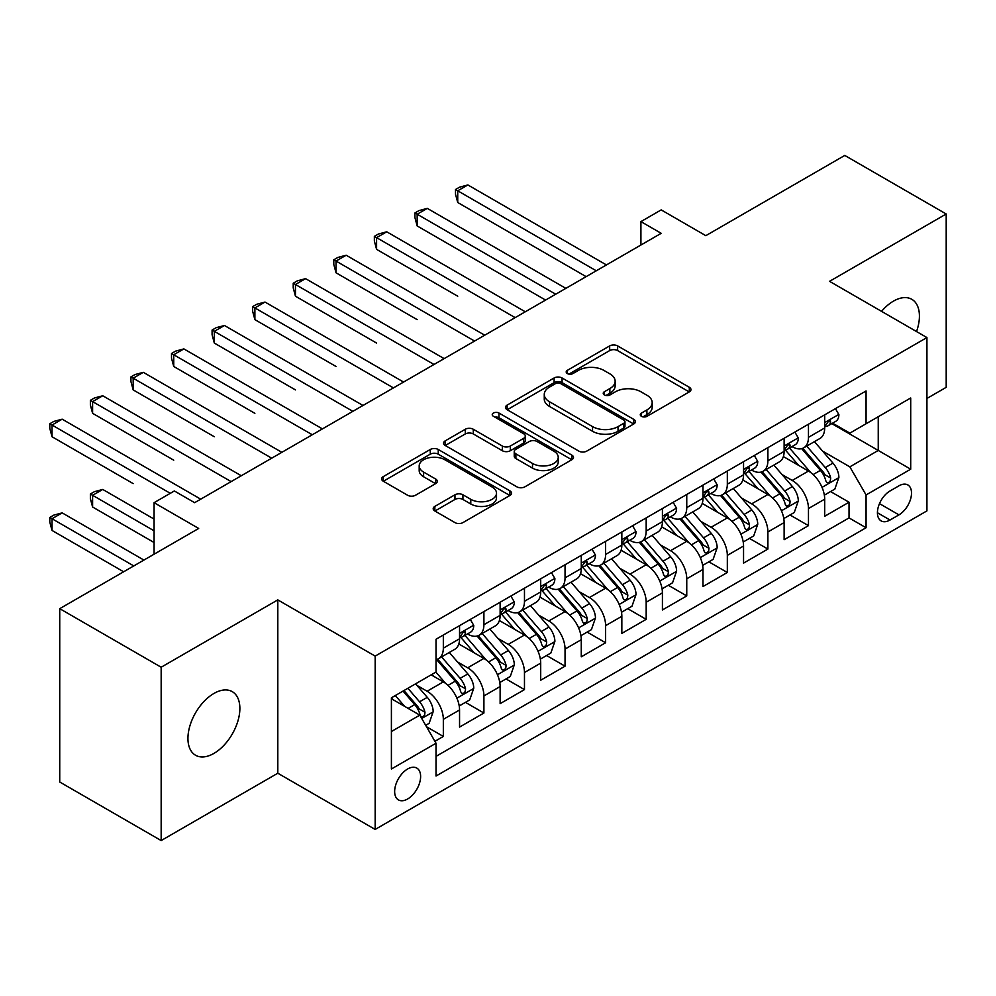 <?xml version="1.0" encoding="UTF-8"?>
<svg xmlns="http://www.w3.org/2000/svg" width="996" height="996" viewBox="0 0 996 996"><rect width="100%" height="100%" fill="white"/><g stroke="black" fill="none" stroke-linecap="round" stroke-linejoin="round"><path stroke-width="1.49" d="M641.424 416.316A3.947 2.278 0 0 0 647.002 416.316L689.319 391.889A5.627 3.249 0 0 0 690.963 389.598A5.627 3.249 0 0 0 689.319 387.295L617.632 345.911A5.627 3.249 0 0 0 609.664 345.911L567.359 370.338A3.947 2.278 0 0 0 566.201 371.944A3.947 2.278 0 0 0 567.359 373.562A3.947 2.278 0 0 0 572.937 373.562L578.415 370.4A18.028 10.408 0 0 1 603.9 370.4L609.863 373.849A18.028 10.408 0 0 1 615.142 381.207A18.028 10.408 0 0 1 609.863 388.565L604.398 391.714A3.947 2.278 0 0 0 603.24 393.333A3.947 2.278 0 0 0 604.398 394.939A3.947 2.278 0 0 0 609.963 394.939L615.441 391.777A18.028 10.408 0 0 1 640.926 391.777L646.902 395.225A18.028 10.408 0 0 1 652.181 402.583A18.028 10.408 0 0 1 646.902 409.941L641.424 413.103A3.947 2.278 0 0 0 640.279 414.71A3.947 2.278 0 0 0 641.424 416.316L641.424 413.103M213.903 753.424A36.715 21.202 120 0 0 237.895 721.067A36.715 21.202 120 0 0 232.267 691.647A36.715 21.202 120 0 0 213.903 693.465A36.715 21.202 120 0 0 189.912 725.823A36.715 21.202 120 0 0 195.552 755.242A36.715 21.202 120 0 0 213.903 753.424M916.532 331.544A36.715 21.202 120 0 0 911.813 299.31A36.715 21.202 120 0 0 893.462 301.128A36.715 21.202 120 0 0 881.547 311.35M407.625 798.991A18.364 10.595 120 0 0 419.627 782.806A18.364 10.595 120 0 0 416.814 768.09A18.364 10.595 120 0 0 407.625 768.999A18.364 10.595 120 0 0 395.636 785.184A18.364 10.595 120 0 0 398.45 799.9A18.364 10.595 120 0 0 407.625 798.991M434.854 506.391A5.627 3.249 0 0 0 433.198 508.682A5.627 3.249 0 0 0 434.854 510.985L454.96 522.601A5.627 3.249 0 0 0 462.928 522.601L509.915 495.473A5.627 3.249 0 0 0 511.571 493.169A5.627 3.249 0 0 0 509.915 490.866L438.24 449.482A5.627 3.249 0 0 0 430.272 449.482L383.286 476.611A5.627 3.249 0 0 0 381.63 478.914A5.627 3.249 0 0 0 383.286 481.217L407.576 495.236A5.627 3.249 0 0 0 415.531 495.236L435.65 483.633A5.627 3.249 0 0 0 437.294 481.329A5.627 3.249 0 0 0 435.65 479.026L423.599 472.079A15.065 8.703 0 0 1 419.192 465.929A15.065 8.703 0 0 1 428.492 457.886A15.065 8.703 0 0 1 444.901 459.779L492.099 487.019A15.065 8.703 0 0 1 496.506 493.169A15.065 8.703 0 0 1 487.206 501.2A15.065 8.703 0 0 1 470.784 499.32L462.928 494.775A5.627 3.249 0 0 0 454.96 494.775L434.854 506.391L434.854 510.985M926.927 398.45L946.2 387.332L946.2 213.991L844.77 155.438L705.815 235.666L661.195 209.895L640.914 221.61L661.195 233.313L194.631 502.681L174.35 490.966L154.069 502.681L154.069 554.212M161.165 667.233L161.165 840.562L277.809 773.22L277.809 599.891L161.165 667.233L59.735 608.668L198.69 528.453L154.069 502.681M277.809 599.891L375.168 656.103L926.927 337.557L926.927 510.886L375.168 829.431L375.168 656.103M946.2 213.991L829.556 281.333L926.927 337.557M578.813 451.101A5.627 3.249 0 0 0 586.769 451.101L633.767 423.96A5.627 3.249 0 0 0 635.411 421.669A5.627 3.249 0 0 0 633.767 419.366L562.08 377.982A5.627 3.249 0 0 0 554.112 377.982L507.126 405.111A5.627 3.249 0 0 0 505.482 407.414A5.627 3.249 0 0 0 507.126 409.705L578.813 451.101M494.962 417.175A3.947 2.278 0 0 1 498.959 417.735L498.959 413.041L571.841 455.122A5.627 3.249 0 0 1 573.484 457.413A5.627 3.249 0 0 1 571.841 459.716L524.842 486.845A5.627 3.249 0 0 1 516.887 486.845L445.2 445.461L445.2 440.867A5.627 3.249 0 0 0 443.556 443.158A5.627 3.249 0 0 0 445.2 445.461M445.2 440.867L465.319 429.251A5.627 3.249 0 0 1 473.274 429.251L502.345 446.034A5.627 3.249 0 0 0 510.313 446.034L523.659 438.34A5.627 3.249 0 0 0 525.303 436.036A5.627 3.249 0 0 0 523.659 433.733L493.394 416.266A3.947 2.278 0 0 1 492.236 414.66A3.947 2.278 0 0 1 494.663 412.556A3.947 2.278 0 0 1 498.959 413.041M161.165 840.562L59.735 782.009L59.735 608.668M434.916 741.31L443.332 736.442L426.5 726.731M416.913 685.36L427.097 691.236A22.945 13.247 60 0 1 443.332 719.349L459.554 709.974L459.554 727.08L483.907 713.024L465.443 702.367M457.488 661.942L467.672 667.818A22.945 13.247 60 0 1 483.907 695.93L500.129 686.555L500.129 703.649L524.469 689.606L506.018 678.948M498.062 638.511L508.246 644.4A22.945 13.247 60 0 1 524.469 672.499L540.704 663.137L540.704 680.231L565.043 666.175L546.58 655.517M538.624 615.092L548.808 620.969A22.945 13.247 60 0 1 565.043 649.081L581.266 639.706L581.266 656.812L605.618 642.756L587.154 632.099M579.199 591.661L589.383 597.55A22.945 13.247 60 0 1 605.618 625.65L621.84 616.287L621.84 633.381L646.18 619.338L627.729 608.681M619.773 568.243L629.958 574.119A22.945 13.247 60 0 1 646.18 602.231L662.415 592.869L662.415 609.963L686.754 595.907L668.291 585.25M660.336 544.824L670.52 550.701A22.945 13.247 60 0 1 686.754 578.813L702.977 569.438L702.977 586.544L727.329 572.488L708.866 561.831M700.91 521.394L711.094 527.282A22.945 13.247 60 0 1 727.329 555.382L743.551 546.02L743.551 563.114L767.891 549.057L749.44 538.4M741.485 497.975L751.669 503.852A22.945 13.247 60 0 1 767.891 531.964L784.126 522.589L784.126 539.695L808.466 525.639L808.466 508.545A22.945 13.247 -120 0 0 792.231 480.433L782.047 474.557M790.002 514.982L808.466 525.639M459.554 709.974A22.945 13.247 -120 0 0 443.332 681.874L431.156 674.84M500.129 686.555A22.945 13.247 -120 0 0 483.907 658.443L458.807 643.964M540.704 663.137A22.945 13.247 -120 0 0 524.469 635.025L499.382 620.545M581.266 639.706A22.945 13.247 -120 0 0 565.043 611.606L539.957 597.114M621.84 616.287A22.945 13.247 -120 0 0 605.618 588.175L580.519 573.696M662.415 592.869A22.945 13.247 -120 0 0 646.18 564.757L621.093 550.265M702.977 569.438A22.945 13.247 -120 0 0 686.754 541.338L661.668 526.847M743.551 546.02A22.945 13.247 -120 0 0 727.329 517.908L702.23 503.428M784.126 522.589A22.945 13.247 -120 0 0 767.891 494.489L742.804 479.997M898.94 485.824L890.013 490.978A17.791 10.271 120 0 0 878.385 506.653A17.791 10.271 120 0 0 881.111 520.896A17.791 10.271 120 0 0 890.013 520.024L898.94 514.87A17.791 10.271 120 0 0 910.556 499.195A17.791 10.271 120 0 0 907.829 484.94A17.791 10.271 120 0 0 898.94 485.824M391.403 731.525L419.802 715.128L436.024 743.24L436.024 776.033L866.072 527.743L866.072 494.95L849.849 466.85L822.621 451.126M436.024 743.24L391.403 768.999L391.403 697.798L436.024 672.039L436.024 639.245L866.072 390.955L866.072 423.748L910.705 397.989L910.705 469.191L866.072 494.95M467.46 633.966L467.672 634.091A22.945 13.247 60 0 0 479.151 635.224L495.373 625.849A22.945 13.247 -120 0 0 500.129 615.354L500.129 602.231M508.035 610.548L508.246 610.66A22.945 13.247 60 0 0 519.713 611.805L535.948 602.431A22.945 13.247 -120 0 0 540.704 591.923L540.704 578.813M548.597 587.117L548.808 587.242A22.945 13.247 60 0 0 560.287 588.375L576.522 579.012A22.945 13.247 -120 0 0 581.266 568.504L581.266 555.382M589.171 563.699L589.383 563.823A22.945 13.247 60 0 0 600.862 564.956L617.084 555.581A22.945 13.247 -120 0 0 621.84 545.086L621.84 531.964M629.746 540.268L629.958 540.392A22.945 13.247 60 0 0 641.424 541.538L657.659 532.163A22.945 13.247 -120 0 0 662.415 521.655L662.415 508.545M670.308 516.849L670.52 516.974A22.945 13.247 60 0 0 681.999 518.107L698.233 508.744A22.945 13.247 -120 0 0 702.977 498.237L702.977 485.114M710.883 493.431L711.094 493.555A22.945 13.247 60 0 0 722.573 494.688L738.795 485.313A22.945 13.247 -120 0 0 743.551 474.806L743.551 461.696M751.457 470L751.669 470.124A22.945 13.247 60 0 0 763.135 471.257L779.37 461.895A22.945 13.247 -120 0 0 784.126 451.387L784.126 438.265M436.024 756.362L849.04 517.908L849.04 502.221L824.688 516.277L824.688 499.17A22.945 13.247 -120 0 0 808.466 471.058L783.379 456.579M792.019 446.582L792.231 446.706A22.945 13.247 -120 0 0 803.71 447.839A22.945 13.247 -120 0 0 808.466 437.331L808.466 424.221M803.71 447.839L819.945 438.477A22.945 13.247 -120 0 0 824.688 427.969L824.688 414.846M443.332 635.025L443.332 648.147A22.945 13.247 60 0 1 438.576 658.642A22.945 13.247 60 0 1 436.024 659.576M438.576 658.642L454.811 649.28A22.945 13.247 -120 0 0 459.554 638.772L459.554 625.65M483.907 611.606L483.907 624.716A22.945 13.247 60 0 1 479.151 635.224M524.469 588.175L524.469 601.298A22.945 13.247 60 0 1 519.713 611.805M565.043 564.757L565.043 577.867A22.945 13.247 60 0 1 560.287 588.375M605.618 541.326L605.618 554.448A22.945 13.247 60 0 1 600.862 564.956M646.18 517.908L646.18 531.03A22.945 13.247 60 0 1 641.424 541.538M686.754 494.489L686.754 507.599A22.945 13.247 60 0 1 681.999 518.107M727.329 471.058L727.329 484.18A22.945 13.247 60 0 1 722.573 494.688M767.891 447.64L767.891 460.762A22.945 13.247 60 0 1 763.135 471.257M767.891 531.964L767.891 549.057M727.329 555.382L727.329 572.488M686.754 578.813L686.754 595.907M646.18 602.231L646.18 619.338M605.618 625.65L605.618 642.756M565.043 649.081L565.043 666.175M524.469 672.499L524.469 689.606M483.907 695.93L483.907 713.024M443.332 719.349L443.332 736.442M419.802 715.128L391.403 698.731M849.849 466.85L878.248 450.453L878.248 416.726L910.705 397.989M831.785 423.624L910.705 469.191M832.594 423.163L849.849 433.123L866.072 423.748M277.809 773.22L375.168 829.431M640.914 221.61L640.914 245.028M830.577 491.563L849.04 502.221M849.04 517.908L866.072 527.743M643.005 416.876L646.902 414.622A18.028 10.408 0 0 0 652.181 407.264L652.181 402.583M615.142 381.207L615.142 385.888A18.028 10.408 0 0 1 609.863 393.246L605.966 395.499M689.244 391.938L617.632 350.592A5.627 3.249 0 0 0 609.664 350.592L568.94 374.11M633.693 424.01L562.08 382.663A5.627 3.249 0 0 0 554.112 382.663L507.201 409.754M623.807 423.275A3.947 2.278 0 0 0 624.965 421.669A3.947 2.278 0 0 0 623.807 420.051L560.885 383.734A3.947 2.278 0 0 0 555.307 383.734L549.543 387.058A18.028 10.408 0 0 0 544.264 394.416A18.028 10.408 0 0 0 549.543 401.774L592.545 426.612A18.028 10.408 0 0 0 618.03 426.612L623.807 423.275L623.807 427.956A3.947 2.278 0 0 0 624.965 426.35L624.965 421.669M544.264 394.416L544.264 399.11A18.028 10.408 0 0 0 549.543 406.468L549.543 401.774M623.807 427.956L618.03 431.293A18.028 10.408 0 0 1 592.545 431.293L549.543 406.468M445.274 445.511L465.319 433.932L465.319 429.251M525.303 436.036L525.303 440.718A5.627 3.249 0 0 1 523.659 443.021L510.313 450.727A5.627 3.249 0 0 1 502.345 450.727L473.274 433.932A5.627 3.249 0 0 0 465.319 433.932M498.959 417.735L571.766 459.754M532.511 463.451A15.065 8.703 0 0 0 548.933 465.344A15.065 8.703 0 0 0 558.233 457.301A15.065 8.703 0 0 0 553.813 451.151L537.193 441.552A5.627 3.249 0 0 0 529.225 441.552L515.891 449.258A5.627 3.249 0 0 0 514.235 451.549A5.627 3.249 0 0 0 515.891 453.852L532.511 463.451L532.511 468.132A15.065 8.703 0 0 0 548.933 470.025A15.065 8.703 0 0 0 558.233 461.982L558.233 457.301M514.235 451.549L514.235 456.243A5.627 3.249 0 0 0 515.891 458.534L515.891 453.852M532.511 468.132L515.891 458.534M496.506 493.169L496.506 497.851A15.065 8.703 0 0 1 487.206 505.893A15.065 8.703 0 0 1 470.784 504.001L462.928 499.457A5.627 3.249 0 0 0 454.96 499.457L434.928 511.035M419.192 465.929L419.192 470.61A15.065 8.703 0 0 0 423.599 476.76L423.599 472.079M435.576 483.67L423.599 476.76M509.84 495.51L438.24 454.176A5.627 3.249 0 0 0 430.272 454.176L383.36 481.255M824.352 495.149L834.835 489.098L838.893 477.383A15.201 8.777 -120 0 0 832.967 463.115L814.429 441.651M810.719 472.552L789.529 448.013M798.668 465.406L786.367 451.163A36.429 21.041 -120 0 0 785.234 449.906M457.737 296.21L376.588 249.361L376.588 237.658L386.734 231.794L525.278 311.785M801.643 448.661L820.393 470.373A15.201 8.777 60 0 1 825.808 480.844L826.917 482.649L828.971 482.363L830.353 480.682L830.676 478.03A15.201 8.777 -120 0 0 825.261 467.56L806.723 446.096M802.751 448.312L822.895 471.631A7.744 4.47 60 0 1 824.85 474.669L830.676 478.03M835.445 408.646L838.893 414.61A15.201 8.777 60 0 1 835.744 421.345L828.037 425.79A15.201 8.777 -120 0 0 830.676 422.292L830.365 420.935L828.46 421.32L825.808 425.093A15.201 8.777 60 0 1 824.688 427.259M596.28 270.8L457.737 190.809L467.871 184.945L606.427 264.936M825.198 426.5L825.261 426.5A15.201 8.777 -120 0 0 828.037 425.79M586.134 276.651L457.737 202.512L457.737 190.809L455.508 189.514L459.554 187.173L467.871 184.945M457.737 202.512L455.508 194.208L455.508 189.514M783.777 518.58L794.26 512.517L798.319 500.814A15.201 8.777 -120 0 0 792.393 486.534L773.867 465.07M770.145 495.971L748.967 471.444M758.093 488.824L745.792 474.594A36.429 21.041 -120 0 0 744.672 473.324M417.162 319.629L336.026 272.792L336.026 261.077L346.16 255.225L484.716 335.204M761.068 472.092L779.818 493.792A15.201 8.777 60 0 1 785.246 504.275L786.354 506.068L788.409 505.781L789.778 504.113L790.114 501.461A15.201 8.777 -120 0 0 784.686 490.991L766.148 469.527M762.177 471.731L782.321 495.062A7.744 4.47 60 0 1 784.275 498.087L790.114 501.461M743.215 541.998L753.698 535.948L757.744 524.232A15.201 8.777 -120 0 0 751.831 509.952L733.293 488.501M729.582 519.389L708.393 494.863M717.518 512.255L705.23 498.012A36.429 21.041 -120 0 0 704.097 496.743M376.588 343.06L295.451 296.21L295.451 284.495L305.598 278.643L444.141 358.635M720.506 495.51L739.256 517.223A15.201 8.777 60 0 1 744.672 527.693L745.78 529.499L747.834 529.2L749.204 527.531L749.54 524.88A15.201 8.777 -120 0 0 744.124 514.409L725.586 492.945M721.602 495.161L741.746 518.48A7.744 4.47 60 0 1 743.701 521.506L749.54 524.88M702.641 565.417L713.124 559.366L717.182 547.651A15.201 8.777 -120 0 0 711.256 533.383L692.718 511.919M689.008 542.82L667.818 518.294M676.956 535.674L664.656 521.443A36.429 21.041 -120 0 0 663.523 520.173M336.026 366.478L254.889 319.629L254.889 307.926L265.023 302.062L403.567 382.053M679.932 518.928L698.682 540.641A15.201 8.777 60 0 1 704.097 551.112L705.205 552.917L707.26 552.631L708.642 550.962L708.965 548.31A15.201 8.777 -120 0 0 703.55 537.828L685.011 516.364M681.04 518.58L701.184 541.899A7.744 4.47 60 0 1 703.139 544.937L708.965 548.31M662.066 588.848L672.549 582.797L676.608 571.082A15.201 8.777 -120 0 0 670.694 556.801L652.156 535.338M648.433 566.238L627.256 541.712M636.382 559.092L624.081 544.862A36.429 21.041 -120 0 0 622.961 543.592M295.451 389.909L214.314 343.06L214.314 331.344L224.461 325.493L363.005 405.484M639.357 542.359L658.107 564.06A15.201 8.777 60 0 1 663.535 574.543L664.643 576.335L666.698 576.049L668.067 574.381L668.403 571.729A15.201 8.777 -120 0 0 662.975 561.258L644.449 539.795M640.465 541.998L660.609 565.33A7.744 4.47 60 0 1 662.564 568.355L668.403 571.729M794.87 432.065L798.319 438.041A15.201 8.777 60 0 1 795.169 444.764L787.463 449.208A15.201 8.777 -120 0 0 790.114 445.71L789.791 444.365L787.886 444.739L785.246 448.524A15.201 8.777 60 0 1 784.126 450.69M555.706 294.218L417.162 214.227L427.309 208.376L565.853 288.367M784.624 449.931L784.686 449.931A15.201 8.777 -120 0 0 787.463 449.208M545.571 300.07L417.162 225.943L417.162 214.227L414.934 212.945L418.992 210.604L427.309 208.376M417.162 225.943L414.934 217.626L414.934 212.945M754.308 455.483L757.744 461.459A15.201 8.777 60 0 1 754.607 468.182L746.888 472.639A15.201 8.777 -120 0 0 749.54 469.128L749.216 467.784L747.324 468.157L744.672 471.942A15.201 8.777 60 0 1 743.551 474.108M515.144 317.637L374.359 236.363L378.418 234.023L386.734 231.794M744.062 473.349L744.124 473.349A15.201 8.777 -120 0 0 746.888 472.639M376.588 249.361L374.359 241.044L374.359 236.363M713.734 478.914L717.182 484.878A15.201 8.777 60 0 1 714.032 491.613L706.326 496.058A15.201 8.777 -120 0 0 708.965 492.559L708.654 491.202L706.749 491.588L704.097 495.373A15.201 8.777 60 0 1 702.977 497.527M474.569 341.068L333.797 259.782L337.843 257.441L346.16 255.225M703.487 496.767L703.55 496.767A15.201 8.777 -120 0 0 706.326 496.058M336.026 272.792L333.797 264.475L333.797 259.782M673.159 502.333L676.608 508.309A15.201 8.777 60 0 1 673.458 515.032L665.751 519.476A15.201 8.777 -120 0 0 668.403 515.978L668.079 514.633L666.175 515.007L663.535 518.792A15.201 8.777 60 0 1 662.415 520.958M433.995 364.486L293.222 283.213L297.281 280.872L305.598 278.643M662.913 520.198L662.975 520.198A15.201 8.777 -120 0 0 665.751 519.476M295.451 296.21L293.222 287.894L293.222 283.213M621.504 612.266L631.987 606.215L636.033 594.5A15.201 8.777 -120 0 0 630.119 580.232L611.581 558.768M607.871 589.657L586.681 565.13M595.807 582.523L583.519 568.28A36.429 21.041 -120 0 0 582.386 567.01M254.876 413.328L173.74 366.478L173.74 354.763L183.887 348.911L322.43 428.903M598.795 565.778L617.545 587.491A15.201 8.777 60 0 1 622.961 597.961L624.069 599.766L626.123 599.48L627.492 597.799L627.829 595.147A15.201 8.777 -120 0 0 622.413 584.677L603.875 563.213M599.891 565.429L620.035 588.748A7.744 4.47 60 0 1 621.99 591.786L627.829 595.147M632.597 525.751L636.033 531.727A15.201 8.777 60 0 1 632.896 538.45L625.189 542.907A15.201 8.777 -120 0 0 627.829 539.409L627.505 538.052L625.613 538.438L622.961 542.21A15.201 8.777 60 0 1 621.84 544.376M393.432 387.905L252.648 306.631L256.707 304.29L265.023 302.062M622.351 543.617L622.413 543.617A15.201 8.777 -120 0 0 625.189 542.907M254.889 319.629L252.648 311.312L252.648 306.631M580.929 635.685L591.412 629.634L595.471 617.931A15.201 8.777 -120 0 0 589.545 603.651L571.007 582.187M567.297 613.088L546.107 588.561M555.245 605.942L542.945 591.711A36.429 21.041 -120 0 0 541.812 590.441M214.314 436.746L133.178 389.897L133.178 378.194L143.312 372.33L281.856 452.321M558.221 589.209L576.97 610.909A15.201 8.777 60 0 1 582.386 621.38L583.494 623.185L585.548 622.898L586.93 621.23L587.254 618.578A15.201 8.777 -120 0 0 581.838 608.095L563.3 586.644M559.329 588.848L579.473 612.179A7.744 4.47 60 0 1 581.427 615.204L587.254 618.578M592.022 549.182L595.471 555.145A15.201 8.777 60 0 1 592.321 561.881L584.615 566.326A15.201 8.777 -120 0 0 587.254 562.827L586.943 561.483L585.038 561.856L582.386 565.641A15.201 8.777 60 0 1 581.266 567.795M352.858 411.336L212.086 330.062L216.132 327.709L224.461 325.493M581.776 567.035L581.838 567.035A15.201 8.777 -120 0 0 584.615 566.326M214.314 343.06L212.086 334.743L212.086 330.062M540.355 659.115L550.838 653.065L554.897 641.349A15.201 8.777 -120 0 0 548.983 627.069L530.445 605.605M526.722 636.506L505.545 611.98M514.671 629.36L502.37 615.13A36.429 21.041 -120 0 0 501.249 613.86M173.74 460.177L92.603 413.328L92.603 401.612L102.75 395.761L241.293 475.752M517.646 612.627L536.396 634.328A15.201 8.777 60 0 1 541.824 644.81L542.932 646.616L544.986 646.317L546.356 644.649L546.692 641.997A15.201 8.777 -120 0 0 541.264 631.526L522.738 610.062M518.754 612.266L538.898 635.597A7.744 4.47 60 0 1 540.853 638.623L546.692 641.997M551.448 572.6L554.897 578.576A15.201 8.777 60 0 1 551.747 585.299L544.04 589.757A15.201 8.777 -120 0 0 546.692 586.246L546.368 584.901L544.463 585.275L541.824 589.059A15.201 8.777 60 0 1 540.704 591.226M312.283 434.754L171.511 353.48L175.57 351.14L183.887 348.911M541.214 590.466L541.264 590.466A15.201 8.777 -120 0 0 544.04 589.757M173.74 366.478L171.511 358.162L171.511 353.48M499.793 682.534L510.276 676.483L514.322 664.768A15.201 8.777 -120 0 0 508.408 650.5L489.87 629.036M486.16 659.937L464.97 635.398M474.096 652.791L461.808 638.548A36.429 21.041 -120 0 0 460.675 637.291M133.178 483.595L52.029 436.746L52.029 425.031L62.175 419.179L200.719 499.17M477.084 636.046L495.834 657.758A15.201 8.777 60 0 1 501.249 668.229L502.358 670.034L504.412 669.748L505.781 668.067L506.117 665.415A15.201 8.777 -120 0 0 500.702 654.945L482.164 633.481M478.18 635.697L498.336 659.016A7.744 4.47 60 0 1 500.278 662.054L506.117 665.415M510.886 596.019L514.322 601.995A15.201 8.777 60 0 1 511.185 608.718L503.478 613.175A15.201 8.777 -120 0 0 506.117 609.677L505.794 608.319L503.901 608.705L501.249 612.478A15.201 8.777 60 0 1 500.129 614.644M271.721 458.185L130.937 376.899L134.995 374.558L143.312 372.33M500.639 613.885L500.702 613.885A15.201 8.777 -120 0 0 503.478 613.175M133.178 389.897L130.937 381.593L130.937 376.899M459.218 705.965L469.701 699.902L473.76 688.199A15.201 8.777 -120 0 0 467.834 673.918L449.296 652.455M445.586 683.356L435.887 672.113M433.534 676.209L431.953 674.392M154.069 519.078L102.75 489.447L92.603 495.311L92.603 507.014L154.069 542.509M436.509 659.477L455.259 681.177A15.201 8.777 60 0 1 460.675 691.647L461.783 693.453L463.837 693.166L465.219 691.498L465.555 688.846A15.201 8.777 -120 0 0 460.127 678.363L441.589 656.912M437.618 659.115L457.762 682.447A7.744 4.47 60 0 1 459.716 685.472L465.555 688.846M92.603 507.014L90.375 498.697L90.375 494.016L154.069 530.793M90.375 494.016L94.433 491.675L102.75 489.447M470.311 619.45L473.76 625.426A15.201 8.777 60 0 1 470.61 632.149L462.903 636.593A15.201 8.777 -120 0 0 465.555 633.095L465.232 631.75L463.327 632.124L460.675 635.909A15.201 8.777 60 0 1 459.554 638.075M231.147 481.603L90.375 400.33L94.433 397.989L102.75 395.761M460.065 637.316L460.127 637.316A15.201 8.777 -120 0 0 462.903 636.593M92.603 413.328L90.375 405.011L90.375 400.33M425.678 725.325L429.127 723.333L433.185 711.617A15.201 8.777 -120 0 0 427.272 697.337L415.593 683.829M404.7 706.413L395.312 695.544M392.959 699.64L391.403 697.835M143.922 560.076L62.175 512.878L52.029 518.729L52.029 530.445L123.641 571.779M403.019 691.087L414.685 704.608A15.201 8.777 60 0 1 420.113 715.078L421.221 716.883L423.275 716.585L424.645 714.916L424.981 712.265A15.201 8.777 -120 0 0 419.553 701.794L407.887 688.286M403.965 690.552L417.187 705.865A7.744 4.47 60 0 1 419.142 708.891L424.981 712.265M52.029 530.445L49.8 522.128L49.8 517.447L133.775 565.927M49.8 517.447L53.859 515.094L62.175 512.878M170.291 493.319L49.8 423.748L53.859 421.408L62.175 419.179M52.029 436.746L49.8 428.429L49.8 423.748M427.097 691.236L443.332 681.874M467.672 667.818L483.907 658.443M508.246 644.4L524.469 635.025M548.808 620.969L565.043 611.606M589.383 597.55L605.618 588.175M629.958 574.119L646.18 564.757M670.52 550.701L686.754 541.338M711.094 527.282L727.329 517.908M751.669 503.852L767.891 494.489M792.231 480.433L808.466 471.058M808.466 437.331L824.688 427.969M443.332 648.147L459.554 638.772M483.907 624.716L500.129 615.354M524.469 601.298L540.704 591.923M565.043 577.867L581.266 568.504M605.618 554.448L621.84 545.086M646.18 531.03L662.415 521.655M686.754 507.599L702.977 498.237M727.329 484.18L743.551 474.806M767.891 460.762L784.126 451.387M808.466 508.545L824.688 499.17M879.48 503.627L898.94 514.87M877.439 512.753L890.013 520.024M646.902 414.622L646.902 409.941M604.398 394.939L604.398 391.714M609.863 393.246L609.863 388.565M567.359 373.562L567.359 370.338M609.664 350.592L609.664 345.911M617.632 350.592L617.632 345.911M689.319 391.889L689.319 387.295M507.126 409.705L507.126 405.111M554.112 382.663L554.112 377.982M562.08 382.663L562.08 377.982M633.767 423.96L633.767 419.366M592.545 431.293L592.545 426.612M618.03 431.293L618.03 426.612M473.274 433.932L473.274 429.251M502.345 450.727L502.345 446.034M510.313 450.727L510.313 446.034M523.659 443.021L523.659 438.34M571.841 459.716L571.841 455.122M454.96 499.457L454.96 494.775M462.928 499.457L462.928 494.775M470.784 504.001L470.784 499.32M435.65 483.633L435.65 479.026M383.286 481.217L383.286 476.611M430.272 454.176L430.272 449.482M438.24 454.176L438.24 449.482M509.915 495.473L509.915 490.866M822.036 487.355L838.794 477.682M825.261 467.56L832.967 463.115M813.147 474.557L820.393 470.373M838.794 414.436L824.688 422.578M828.722 421.159L830.676 422.292M781.462 510.774L798.219 501.1M784.686 490.991L792.393 486.534M772.572 497.988L779.818 493.792M740.887 534.205L757.645 524.531M744.124 514.409L751.831 509.952M731.998 521.406L739.256 517.223M700.325 557.623L717.083 547.949M703.55 537.828L711.256 533.383M691.436 544.824L698.682 540.641M659.75 581.054L676.508 571.368M662.975 561.258L670.694 556.801M650.861 568.255L658.107 564.06M798.219 437.867L784.126 445.996M788.147 444.577L790.114 445.71M757.645 461.285L743.551 469.427M747.573 467.995L749.54 469.128M717.083 484.703L702.977 492.846M707.011 491.426L708.965 492.559M676.508 508.134L662.415 516.264M666.436 514.845L668.403 515.978M619.176 604.472L635.934 594.799M622.413 584.677L630.119 580.232M610.287 591.674L617.545 587.491M635.934 531.553L621.84 539.695M625.862 538.276L627.829 539.409M578.614 627.891L595.371 618.217M581.838 608.095L589.545 603.651M569.724 615.092L576.97 610.909M595.371 554.971L581.266 563.114M585.299 561.694L587.254 562.827M538.039 651.322L554.797 641.648M541.264 631.526L548.983 627.069M529.15 638.523L536.396 634.328M554.797 578.402L540.704 586.544M544.725 585.113L546.692 586.246M497.465 674.74L514.222 665.067M500.702 654.945L508.408 650.5M488.575 661.942L495.834 657.758M514.222 601.821L500.129 609.963M504.15 608.544L506.117 609.677M456.903 698.159L473.66 688.485M460.127 678.363L467.834 673.918M448.013 685.36L455.259 681.177M473.66 625.239L459.554 633.381M463.588 631.962L465.555 633.095M421.731 718.465L433.086 711.916M419.553 701.794L427.272 697.337M408.123 708.393L414.685 704.608"/></g></svg>
